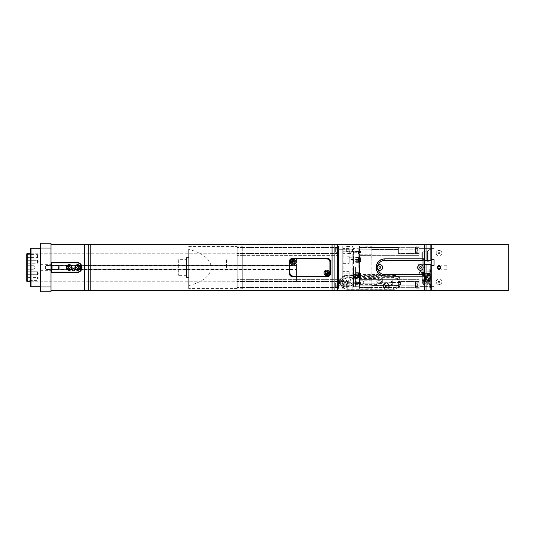 <?xml version="1.0" encoding="UTF-8"?>
<svg xmlns="http://www.w3.org/2000/svg" width="535" height="535" viewBox="0 0 535 535"><rect width="100%" height="100%" fill="white"/><g stroke="black" fill="none" stroke-linecap="round" stroke-linejoin="round"><path stroke-width="0.4" stroke-dasharray="2.67 2.01" d="M440.84 267.5L440.84 269.286L440.84 267.5C440.84 272.603 440.84 262.397 440.84 267.5M446.799 267.5L446.799 265.714L446.799 267.5M353.454 258.907L353.454 257.475L353.454 258.907M358.45 258.907L358.45 257.475L358.45 258.907C358.45 254.988 358.45 262.819 358.45 258.907M353.454 252.614L353.454 251.183L353.454 252.614M358.45 252.614L358.45 251.183L358.45 252.614C358.45 248.695 358.45 256.526 358.45 252.614M353.454 276.093L353.454 277.525L353.454 276.093M358.45 276.093L358.45 277.525L358.45 276.093C358.45 272.181 358.45 280.012 358.45 276.093M353.454 282.386L353.454 283.817L353.454 282.386M358.45 282.386L358.45 283.817L358.45 282.386C358.45 278.474 358.45 286.305 358.45 282.386M353.454 274.08L353.454 272.649L353.454 274.08M358.45 274.08L358.45 272.649L358.45 274.08C358.45 270.162 358.45 277.993 358.45 274.08M353.454 260.92L353.454 262.351L353.454 260.92M358.45 260.92L358.45 262.351L358.45 260.92C358.45 257.007 358.45 264.838 358.45 260.92M342.754 248.421L342.754 251.269L342.754 248.421L349.174 248.421L349.174 251.269L349.174 248.421L349.174 251.269L349.174 248.421L342.754 248.421L342.754 251.269L342.754 248.421M349.174 278.748L349.174 277.678L360.59 277.27L360.59 275.532L349.174 275.09L349.174 273.86L349.174 278.949L343.116 278.748L343.116 285.336L343.116 284.159L342.754 284.446L342.754 285.69L342.754 274.114L343.116 273.86L342.754 253.296L343.116 253.664L349.174 253.664L349.174 251.009C349.174 248.474 349.174 248.474 349.174 251.022C349.174 248.474 349.174 248.474 349.174 251.022L349.174 251.363L349.174 250.841L343.116 250.841L342.754 249.31L342.754 256.138L349.174 256.252L349.174 257.322L353.454 257.188L353.668 257.73L360.59 257.73L360.59 259.468L349.174 259.91L349.174 261.14L342.754 260.886L342.754 276.929L349.174 276.929L349.174 271.633L349.174 272.917L360.59 273.385L360.59 275.244L349.174 275.685L349.174 276.849M342.754 283.731L342.754 286.579L342.754 283.731L349.174 283.731L349.174 286.579L349.174 283.731L349.174 286.579L349.174 283.731L342.754 283.731L342.754 286.579L342.754 283.731M349.174 286.332C349.174 283.784 349.174 283.784 349.174 286.332C349.174 283.784 349.174 283.784 349.174 286.332M349.536 246.1L346.68 246.1L349.536 246.1M349.536 251.804L346.68 251.804L349.536 251.804C357.601 251.804 341.464 251.804 349.536 251.804M51.714 272.496L51.006 272.496L51.006 262.504L51.714 262.504L51.36 262.866L51.36 272.134L51.714 272.496L77.04 272.496L79.534 271.827A4.996 4.996 0 0 0 80.571 271.031M431.21 248.594L434.066 248.594L434.066 249.022L434.066 244.314L431.21 244.314L431.21 290.686L434.066 290.686L434.066 285.978L508.25 285.978L508.25 244.314M508.25 285.978L508.25 290.686L434.066 290.686L434.066 285.978M434.066 248.594L434.066 244.314M76.599 267.5A1.157 1.157 0 0 1 77.756 266.343A1.157 1.157 0 0 1 78.912 267.5C78.137 266.009 77.368 266.009 76.599 267.5L77.756 268.657L78.912 267.5A1.157 1.157 0 0 1 77.756 268.657A1.157 1.157 0 0 1 76.599 267.5M68.039 267.5A1.157 1.157 0 0 1 69.196 266.343A1.157 1.157 0 0 1 70.352 267.5C69.577 266.009 68.808 266.009 68.039 267.5L69.196 268.657L70.352 267.5A1.157 1.157 0 0 1 69.196 268.657A1.157 1.157 0 0 1 68.039 267.5M52.076 267.5L52.076 265.36L59.204 265.36L59.204 269.64L52.076 269.64L52.076 267.5M296.39 267.5L296.39 281.764L296.39 267.5M30.314 267.5L30.314 281.764L30.314 267.5M72.319 269.64A1.157 1.157 0 0 0 74.051 270.643A1.157 1.157 0 0 0 74.051 268.637A1.157 1.157 0 0 0 72.319 269.64M420.51 274.636A1.424 1.424 0 0 0 421.747 272.496A1.424 1.424 0 0 0 419.273 272.496A1.424 1.424 0 0 0 420.51 274.636M440.486 268.216L440.111 265.821M439.944 265.668L438.7 265.407M437.63 266.784L437.63 268.216M292.826 258.224L327.066 258.224A3.564 3.564 0 0 1 330.63 261.796L330.63 273.204A3.564 3.564 0 0 1 327.066 276.776L292.826 276.776A3.564 3.564 0 0 1 289.254 273.204L289.254 261.796A3.564 3.564 0 0 1 292.826 258.224M289.616 262.15A3.564 3.564 0 0 1 293.18 258.586L326.704 258.586A3.564 3.564 0 0 1 330.276 262.15L330.276 272.85A3.564 3.564 0 0 1 326.704 276.414L293.18 276.414A3.564 3.564 0 0 1 289.616 272.85M393.76 287.168A7.276 5.959 0 0 0 401.036 281.209A7.276 5.959 0 0 0 393.76 275.244L346.68 275.244A7.276 5.959 0 0 0 339.404 281.209A7.276 5.959 0 0 0 346.68 287.168L393.76 287.168L393.76 288.011C398.18 287.857 400.601 286.064 401.036 282.64C400.601 278.829 398.18 276.642 393.76 276.093L346.68 276.093C342.26 276.642 339.839 278.829 339.404 282.64C339.839 286.064 342.26 287.857 346.68 288.011L393.76 288.011M391.974 282.34L382.177 282.34A5.704 4.675 0 0 0 382.344 281.209A5.704 4.675 0 0 0 382.177 280.072L391.974 280.072L392.336 280.24L390.904 282.233L391.513 282.841L392.336 282.58L391.974 282.34A1.424 1.17 -0 0 0 392.336 282.373L392.336 284.827A1.424 1.17 180 0 1 392.336 282.493L392.336 280.039A1.424 1.17 -0 0 0 391.974 280.072M392.336 280.039L400.394 280.039L400.026 282.493A6.774 5.551 -0 0 0 393.406 278.113L347.75 278.113A6.774 5.551 -0 0 0 340.976 283.664A6.774 5.551 -0 0 0 347.75 289.214L393.406 289.214A6.774 5.551 -0 0 0 400.026 284.827L400.394 284.627A7.136 5.845 180 0 1 393.406 289.301L347.75 289.301A7.136 5.845 180 0 1 340.614 283.456A7.136 5.845 180 0 1 347.75 277.611L393.406 277.611A7.136 5.845 180 0 1 400.394 282.286M400.394 284.627L400.394 282.373A7.136 5.845 180 0 1 393.406 287.048L347.75 287.048A7.136 5.845 180 0 1 340.614 281.209A7.136 5.845 180 0 1 347.75 275.364L393.406 275.364A7.136 5.845 180 0 1 400.394 280.039M400.394 282.373L392.336 282.373M431.21 283.838L431.21 268.924L431.21 285.336L431.21 283.838L430.568 284.192L430.568 286.472L430.568 284.192L430.568 286.472L430.568 284.192L431.21 283.838M431.21 272.562L431.21 269.566L431.21 272.562L431.21 269.566L431.21 272.562L430.568 272.208L430.568 269.928L430.568 272.208L430.568 269.928L430.568 272.208L431.21 272.562M431.21 265.36L431.21 290.324L431.21 244.676L431.21 265.36L434.066 265.36L434.066 259.656L434.066 265.36M431.21 262.866L431.21 249.31L431.21 262.866L429.07 262.866L431.21 262.866M431.21 286.372L431.21 246.1L431.21 286.372L419.086 286.372L419.086 279.651L419.086 288.9L419.086 279.651L419.086 286.372L431.21 286.372M424.79 258.8L424.79 244.314L426.027 244.314L426.027 290.686L424.79 290.686L424.79 258.8M431.21 244.676L430.856 244.314L430.856 290.686L431.21 290.324M426.027 260.364L430.856 260.364M424.79 290.686L424.79 244.314L424.79 290.686L51.006 290.686L51.006 272.496M426.027 290.686L430.856 290.686M426.027 244.314L430.856 244.314M424.79 264.644L431.21 264.644M51.006 262.504L51.006 244.314L424.79 244.314M51.006 244.314L51.006 290.686M81.654 269.413A4.996 4.996 0 0 0 79.534 263.173L77.04 262.504L51.714 262.504M332.054 290.686L332.054 244.314M418.016 260.364L424.436 260.364L418.016 260.364L418.016 264.644L418.016 260.364M424.436 264.644L418.016 264.644L424.436 264.644L424.436 275.344L423.72 276.06L424.436 275.344L424.436 259.656L423.72 258.94L424.436 259.656L424.436 264.644L424.436 260.364M384.846 258.94L423.72 258.94L384.846 258.94A8.56 8.56 0 0 0 376.286 267.5A8.56 8.56 0 0 0 384.846 276.06L423.72 276.06L384.846 276.06M30.314 286.044L30.314 248.956M31.03 248.24L31.03 286.76M40.306 267.5L40.306 286.76L40.306 267.5M353.816 285.884L376.64 285.884A5.704 4.675 -0 0 0 382.177 282.34L380.967 282.34A3.21 2.628 180 0 1 378.064 283.838L353.1 283.838A3.21 2.628 180 0 1 349.89 281.209A3.21 2.628 180 0 1 353.1 278.575L378.064 278.575A3.21 2.628 180 0 1 380.967 280.072L382.177 280.072A5.704 4.675 -0 0 0 376.64 276.535L353.816 276.535A5.704 4.675 -0 0 0 348.104 281.209A5.704 4.675 -0 0 0 353.816 285.884L353.816 283.838L376.64 283.838A5.704 4.675 0 0 0 382.344 279.163A5.704 4.675 0 0 0 376.64 274.488L353.816 274.488A5.704 4.675 0 0 0 348.104 279.163A5.704 4.675 0 0 0 353.816 283.838M424.436 276.2L384.846 276.2A8.7 8.7 0 0 1 381.502 275.538M381.502 259.462A8.7 8.7 0 0 1 384.846 258.8L424.436 258.8M40.306 248.046L40.306 291.756L51.006 291.756L51.006 243.244L40.306 243.244L40.306 248.046L51.006 248.046M51.006 267.5L51.006 264.644L51.006 267.5M51.006 283.904L51.006 287.83L51.006 283.904M51.006 251.096L51.006 247.17L51.006 251.096M424.436 290.686L424.436 244.314M90.234 244.314L90.234 290.686M40.306 283.904L40.306 287.83L40.306 283.904M40.306 251.096L40.306 247.17L40.306 251.096M40.306 286.954L51.006 286.954M431.21 288.9L419.086 288.9L431.21 288.9M431.21 248.628L419.086 248.628L419.086 246.1L419.086 255.349L419.086 248.628L431.21 248.628M431.21 246.1L419.086 246.1L419.086 247.324L419.086 246.1L372.006 246.1L372.006 253.055L372.006 246.1L431.21 246.1M431.21 259.656L434.066 259.656M430.14 287.476L430.14 286.76L429.786 287.476L429.786 286.76L429.786 287.476L431.21 287.476L430.14 287.476M429.786 271.064L429.786 268.924L431.21 268.924L429.786 268.924L429.786 286.472L429.786 271.064L431.21 271.064L429.786 271.064M429.786 272.208L430.568 272.208L429.786 272.208L429.786 269.928L429.786 272.208M429.786 284.192L430.568 284.192L429.786 284.192L429.786 286.472L429.786 284.192M429.786 285.336L429.786 287.476L429.786 285.336L431.21 285.336L429.786 285.336M429.786 284.62L429.786 271.78L429.786 284.62L427.07 284.62L427.07 271.78L427.07 284.62M424.074 281.363L424.074 275.037L424.074 281.363L423.004 281.363L423.004 275.037L423.004 281.363M424.074 275.037L423.004 275.037M424.074 281.457L424.074 284.62L424.074 281.096L424.074 281.457L423.004 281.457L423.004 284.62L423.004 281.457M424.074 284.62L423.004 284.62M424.074 271.78L424.074 275.304L424.074 271.78L423.004 271.78L423.004 275.304L423.004 271.78M424.074 274.943L423.004 274.943M427.07 283.904L427.07 272.496L427.07 283.904L422.296 283.904L422.296 272.496L422.296 283.904M424.074 281.009L423.004 281.009M424.074 275.391L423.004 275.391M424.074 281.096L423.004 281.096M424.074 283.904L423.004 283.904M424.074 272.496L423.004 272.496M424.074 275.304L423.004 275.304M422.296 283.175L430.066 283.175L430.066 282.674L422.296 282.674L422.296 273.599L430.066 273.599L430.066 277.056L422.296 277.056L430.066 277.056L430.066 279.344L422.296 279.344L430.066 279.344L430.066 282.794L422.296 282.794M422.296 282.674L422.296 273.599M430.066 283.175L430.066 282.794M430.066 283.296L422.296 283.296M430.066 282.674L430.066 281.363L422.296 281.363M422.296 280.253L430.066 280.253L430.066 281.363M430.066 281.657L422.296 281.657M430.066 280.547L422.296 280.547M430.066 280.253L430.066 275.792L422.296 275.792M422.296 274.756L430.066 274.428L430.066 275.792M430.066 275.471L422.296 275.471M430.066 274.428L422.296 274.428M430.066 274.756L430.066 273.98L422.296 273.98M422.296 273.626L430.066 273.626L430.066 273.144L430.066 273.98M430.066 273.492L422.296 273.492M430.066 273.144L422.296 273.144M430.066 282.019L430.066 274.381L430.066 282.019L431.136 282.019L431.136 274.381L431.136 282.019M430.996 276.876L430.996 275.532L431.136 276.876M431.136 275.558L431.136 274.702L430.996 275.558M430.996 276.842L430.996 276.247L431.136 276.842M430.996 276.508L431.136 275.706L431.136 276.414L425.506 276.414L425.506 275.706L425.506 276.414A0.354 0.354 0 0 1 425.144 276.06A0.354 0.354 0 0 1 425.506 275.706L431.136 275.706M430.996 275.632L430.996 274.636L431.136 275.632M430.996 280.868L430.996 279.872L431.136 280.868M430.996 279.477L431.136 280.046L430.996 279.477M430.996 277.953L431.136 278.447L430.996 277.953M430.996 277.491L431.136 276.776L431.136 277.484L425.506 277.484L425.506 276.776L425.506 277.484L425.506 276.776L425.506 277.484L431.136 277.484L431.136 276.776L431.136 277.498M430.996 280.046L430.996 279.705L431.136 280.026M431.136 276.776L425.506 276.776A0.354 0.354 0 0 0 425.144 277.13A0.354 0.354 0 0 1 425.506 276.776L430.996 276.769M430.996 279.638L431.136 278.916L425.506 278.916A0.354 0.354 0 0 0 425.144 279.27A0.354 0.354 0 0 1 425.506 278.916L425.506 279.624L425.506 278.916L425.506 279.624L425.506 278.916L431.136 278.768M430.996 280.694L425.506 280.694A0.354 0.354 0 0 1 425.144 280.34A0.354 0.354 0 0 1 425.506 279.986L425.506 280.694L425.506 279.986L431.136 279.986L431.136 280.694L431.136 279.972M431.136 278.554L425.506 278.554A0.354 0.354 0 0 1 425.144 278.2A0.354 0.354 0 0 1 425.506 277.846L425.506 278.554L425.506 277.846L431.136 277.832M431.136 278.916L431.136 279.624L425.506 279.624L431.136 279.624L431.136 278.916L431.136 279.624M386.27 287.302L387.159 286.88L387.159 286.038L386.27 285.616L385.381 286.038L385.381 286.88L386.27 287.302L386.27 286.773L387.159 286.352L387.159 285.509L386.27 285.088L385.381 285.509L385.381 286.352L386.27 286.773M385.381 286.88L385.381 286.352M387.159 286.88L387.159 286.352M387.159 286.038L387.159 285.509M385.381 286.038L385.381 285.509M386.27 285.616L386.27 285.088M388.945 285.563A2.675 2.193 -0 0 0 386.036 283.376A2.675 2.193 -0 0 0 383.635 285.944A2.675 2.193 -0 0 0 386.27 287.75A2.675 2.193 -0 0 0 388.905 285.937A2.675 2.193 -0 0 0 388.945 285.563M344.005 283.958L344.005 283.43L344.005 283.958L344.894 284.379L344.894 283.851L345.791 283.43L345.791 282.587L344.894 282.166L344.005 282.587L344.005 283.43L344.894 283.851M344.894 284.379L345.791 283.958L345.791 282.587M345.791 283.958L345.791 283.416A0.903 0.742 0 0 1 345.791 283.664M345.791 283.115L344.894 282.694L344.005 283.416A0.903 0.742 0 0 0 344.005 283.664M344.005 283.115L344.005 282.587M344.894 282.694L344.894 282.166M347.569 282.64A2.675 2.193 -0 0 0 344.66 280.454A2.675 2.193 -0 0 0 342.26 283.022A2.675 2.193 -0 0 0 344.901 284.827A2.675 2.193 -0 0 0 347.529 283.015A2.675 2.193 -0 0 0 347.569 282.64M389.299 286.586A3.029 2.481 -0 0 0 386.27 284.098A3.029 2.481 -0 0 0 383.241 286.586A3.029 2.481 -0 0 0 386.27 289.067A3.029 2.481 -0 0 0 389.299 286.586L389.299 285.563A3.029 2.481 -0 0 0 386.27 283.075A3.029 2.481 -0 0 0 383.241 285.563A3.029 2.481 -0 0 0 386.27 288.044A3.029 2.481 -0 0 0 389.299 285.563M347.931 283.664A3.029 2.481 -0 0 0 344.894 281.176A3.029 2.481 -0 0 0 341.865 283.664A3.029 2.481 -0 0 0 344.894 286.145A3.029 2.481 -0 0 0 347.931 283.664L347.931 282.64A3.029 2.481 -0 0 0 344.894 280.153A3.029 2.481 -0 0 0 341.865 282.64A3.029 2.481 -0 0 0 344.894 285.122A3.029 2.481 -0 0 0 347.931 282.64M400.026 282.493L392.336 282.493M392.336 284.827L400.026 284.827M356.832 283.664A0.876 0.716 -0 0 0 355.079 283.664A0.876 0.716 -0 0 0 356.832 283.664L356.832 281.738A0.876 0.716 180 0 1 355.079 281.738A0.876 0.716 180 0 1 356.832 281.738M365.031 283.664A0.876 0.716 -0 0 0 363.278 283.664A0.876 0.716 -0 0 0 365.031 283.664L365.031 281.738A0.876 0.716 180 0 1 363.278 281.738A0.876 0.716 180 0 1 365.031 281.738M378.064 280.668A1.311 1.07 -0 0 0 378.064 282.808L378.064 280.668L381 280.668L380.967 280.072M380.967 282.34L381 282.808L378.064 282.808M381 282.808A3.21 2.628 180 0 1 378.064 284.366L353.1 284.366A3.21 2.628 180 0 1 349.89 281.738A3.21 2.628 180 0 1 353.1 279.109L378.064 279.109A3.21 2.628 180 0 1 381 280.668M292.291 262.15L292.291 262.665L293.18 263.18L294.069 262.665L294.069 261.635L293.18 261.12L292.291 261.635L292.291 262.15M325.815 272.85L325.815 273.365L326.704 273.88L327.601 273.365L327.601 272.335L326.704 271.82L325.815 272.335L325.815 272.85M439.416 253.851A0.716 0.716 0 0 0 439.77 253.236L439.416 253.851L438.7 253.851A0.716 0.716 0 0 0 439.416 253.851M438.346 253.236A0.716 0.716 0 0 0 438.7 253.851L438.346 253.643L438.7 252.614A0.716 0.716 0 0 0 438.346 253.236M439.416 252.614A0.716 0.716 0 0 0 438.7 252.614L439.416 252.614L439.77 253.236A0.716 0.716 0 0 0 439.416 252.614M439.054 254.058L439.77 253.643L439.77 252.821L439.054 252.406L438.346 252.821L438.346 253.643L439.054 254.058M439.054 250.38A2.856 2.856 0 0 0 436.587 254.66A2.856 2.856 0 0 0 441.529 254.66A2.856 2.856 0 0 0 439.054 250.38A2.856 2.856 0 0 0 436.587 254.66A2.856 2.856 0 0 0 441.529 254.66A2.856 2.856 0 0 0 439.054 250.38M439.416 282.386A0.716 0.716 0 0 0 439.77 281.764L439.416 282.386L438.7 282.386A0.716 0.716 0 0 0 439.416 282.386M438.346 281.764A0.716 0.716 0 0 0 438.7 282.386L438.346 282.179L438.7 281.149A0.716 0.716 0 0 0 438.346 281.764M439.416 281.149A0.716 0.716 0 0 0 438.7 281.149L439.416 281.149L439.77 281.764A0.716 0.716 0 0 0 439.416 281.149M439.054 282.594L439.77 282.179L439.77 281.356L439.054 280.942L438.346 281.356L438.346 282.179L439.054 282.594M439.054 278.916A2.856 2.856 0 0 0 436.587 283.196A2.856 2.856 0 0 0 441.529 283.196A2.856 2.856 0 0 0 439.054 278.916A2.856 2.856 0 0 0 436.587 283.196A2.856 2.856 0 0 0 441.529 283.196A2.856 2.856 0 0 0 439.054 278.916M378.961 266.985L379.85 266.47L380.739 266.985L380.739 268.015L379.85 268.53L378.961 268.015L378.961 266.985M419.621 266.985L420.51 266.47L421.399 266.985L421.399 268.015L420.51 268.53L419.621 268.015L419.621 266.985M420.51 264.644A2.856 2.856 0 0 0 419.875 270.282A2.856 2.856 0 0 0 423.205 266.564A2.856 2.856 0 0 0 420.51 264.644M378.064 269.727A2.856 2.856 0 0 0 382.545 268.443A2.856 2.856 0 0 0 378.064 265.273M52.43 269.64L52.076 269.64L52.076 265.36L59.204 265.36L59.204 269.64L52.43 269.64L52.784 269.286L58.85 269.64M76.686 267.5A1.07 1.07 0 0 0 78.291 268.43A1.07 1.07 0 0 0 78.291 266.57A1.07 1.07 0 0 0 76.686 267.5M75.254 267.5A2.494 2.494 0 0 1 78.999 265.34A2.494 2.494 0 0 1 78.999 269.66A2.494 2.494 0 0 1 75.254 267.5M78.645 268.015L77.756 268.53L76.859 268.015L76.859 266.985L77.756 266.47L78.645 266.985L78.645 268.015M68.126 267.5A1.07 1.07 0 0 0 69.731 268.43A1.07 1.07 0 0 0 69.731 266.57A1.07 1.07 0 0 0 68.126 267.5M66.694 267.5A2.494 2.494 0 0 1 70.439 265.34A2.494 2.494 0 0 1 70.439 269.66A2.494 2.494 0 0 1 66.694 267.5M70.085 268.015L69.196 268.53L68.299 268.015L68.299 266.985L69.196 266.47L70.085 266.985L70.085 268.015M58.496 269.286L58.496 265.714L52.784 265.714L52.784 269.286M58.85 265.36L58.496 265.714M52.784 265.714L52.43 265.36M74.9 267.5A2.856 2.856 0 0 0 79.18 269.974A2.856 2.856 0 0 0 79.18 265.026A2.856 2.856 0 0 0 74.9 267.5M66.34 267.5A2.856 2.856 0 0 0 70.62 269.974A2.856 2.856 0 0 0 70.62 265.026A2.856 2.856 0 0 0 66.34 267.5M349.536 250.888C351.067 250.928 351.876 251.316 351.956 252.059C352.297 254.125 346.767 254.125 347.108 252.059C347.188 251.316 347.997 250.928 349.536 250.888M343.116 263.367L349.174 263.367L349.174 262.083L353.454 262.23L353.668 261.615L360.59 261.615L360.59 259.756L349.174 259.314L349.174 258.071L349.174 263.367M349.174 258.071L342.754 258.071L349.174 258.151M349.174 273.86L343.116 273.86M353.454 275.304L353.454 277.484L353.668 275.532M343.116 276.849L343.116 281.336L349.174 281.336L349.174 282.139L353.454 282.052L353.668 282.42L360.59 282.42L360.59 283.423L343.116 284.159M360.59 282.42L360.59 283.563L360.771 283.122L360.59 283.563L353.668 283.563L353.668 282.42M343.116 261.14L343.116 271.633L349.174 271.633M353.454 259.696L353.454 257.516L353.668 259.468M349.174 252.861L360.59 252.58L360.59 251.577L349.174 251.363M360.59 252.58L360.59 251.437L360.771 251.878L360.59 251.437L353.668 251.437L353.668 252.58M353.668 283.423L353.454 282.279M360.59 277.27L360.59 275.532M353.668 275.244L353.668 273.385M353.454 275.465L353.454 273.144M353.314 272.917L353.454 275.826L353.454 272.77M360.59 257.73L360.59 259.468M353.454 251.296L353.454 257.188M349.174 272.917L349.174 275.685L353.314 275.685M353.454 260.057L353.454 252.948M353.314 259.91L353.314 257.322M360.59 261.615L360.59 259.756M343.116 271.633L342.754 271.847M349.174 257.322L349.174 259.91M353.668 259.756L353.668 261.615M349.174 261.14L349.174 256.252M353.668 251.577L353.454 252.721M342.754 256.138L342.754 260.886M353.314 251.363L353.314 252.861M349.174 253.664L349.174 250.841M342.754 253.296L342.754 250.554M415.514 285.155L415.514 282.48L415.514 287.83L415.514 283.731L415.514 286.579L415.514 285.155L417.3 285.155L417.3 283.731L415.514 283.731L415.514 285.155L415.514 282.48L415.514 287.83L415.514 283.731L417.427 283.731L417.3 285.155L415.514 285.155L415.514 286.579L415.514 285.155L417.3 285.155L417.3 286.579L417.3 283.731L415.514 283.731L417.427 283.731L417.3 285.155L415.514 285.155M419.086 282.126L419.086 288.184L419.086 282.126L415.876 282.126L415.876 288.184L415.876 282.126L415.876 288.184L415.876 282.126L415.514 282.48L419.086 282.126L419.086 288.184L419.086 282.126M417.3 286.579L415.514 286.579L417.3 286.579L417.3 285.155L417.3 286.579L415.514 286.579L417.3 286.579M418.25 285.155L417.427 283.731L418.25 285.155L417.427 286.579L418.25 285.155M415.514 249.845L415.514 247.17L415.514 252.52L415.514 248.421L415.514 251.269L415.514 249.845L417.3 249.845L417.3 248.421L415.514 248.421L415.514 249.845L415.514 247.17L415.514 252.52L415.514 248.421L417.427 248.421L417.3 249.845L415.514 249.845L415.514 251.269L415.514 249.845L417.3 249.845L417.3 251.269L417.3 248.421L415.514 248.421L417.427 248.421L417.3 249.845L415.514 249.845M419.086 246.816L419.086 252.874L419.086 246.816L415.876 246.816L415.876 252.874L415.876 246.816L415.876 252.874L415.876 246.816L415.514 247.17L419.086 246.816L419.086 252.874L419.086 246.816M417.3 251.269L415.514 251.269L417.3 251.269L417.3 249.845L417.3 251.269L415.514 251.269L417.3 251.269M418.25 249.845L417.427 248.421L418.25 249.845L417.427 251.269L418.25 249.845M335.626 249.845L335.626 247.631L335.626 252.059L335.626 248.775L335.626 250.915L335.626 249.845L337.05 249.845L337.05 248.775L335.626 248.775L335.626 249.845L335.626 247.631L335.626 252.059L335.626 248.775L337.144 248.775L337.05 249.845L335.626 249.845L335.626 250.915L335.626 249.845L337.05 249.845L337.05 250.915L337.05 248.775L335.626 248.775L337.144 248.775L337.05 249.845L335.626 249.845M338.474 247.351L338.474 252.339L338.474 247.351L335.906 247.351L335.906 252.339L335.626 247.631L338.474 247.351L338.474 252.339L338.474 247.351M337.05 250.915L335.626 250.915L337.05 250.915L337.05 249.845L337.05 250.915L335.626 250.915L337.05 250.915M337.766 249.845L337.144 248.775L337.766 249.845L337.144 250.915L337.766 249.845M353.454 267.5L353.454 286.546L353.454 267.5M353.314 275.09L353.314 277.678M353.454 274.943L353.454 277.812M349.174 275.09L349.174 277.678M342.754 278.862L343.116 278.748M343.116 250.841L343.116 256.252M342.754 274.114L342.754 263.153M343.116 258.151L343.116 253.664M349.174 276.929L342.754 276.929L342.754 281.704L343.116 281.336M342.754 246.388L343.042 288.9L342.754 246.388M352.812 246.1L343.042 246.1L352.812 246.1L352.812 249.17L343.042 249.17L352.812 249.17L352.812 285.83L343.042 285.83L352.812 285.83L352.812 288.9L343.042 288.9L352.812 288.9L353.1 285.723L353.1 288.612L352.812 246.1M353.1 267.5L353.1 248.1L353.1 267.5M349.536 246.528L347.108 246.528L349.536 246.528M342.754 281.704L342.754 284.446M349.174 284.159L349.174 281.336M349.174 282.139L349.174 283.637M353.314 283.637L353.314 282.139M353.454 283.704L353.454 282.052M349.174 262.083L349.174 259.314L353.314 259.314L353.314 262.083M353.314 259.314L353.454 262.23M353.454 259.535L353.454 261.856M372.006 285.797L372.006 283.978L372.006 285.797M371.792 285.797L371.792 284.192L371.792 285.797M359.734 285.797L359.734 284.192L359.734 285.797M359.52 285.797L359.52 283.978L359.52 285.797M359.52 281.805L359.52 255.382L359.52 288.76L359.52 281.805L371.858 281.945L359.66 281.945L371.858 281.945L359.66 281.945L359.52 279.618L371.858 279.651L371.858 253.055L359.66 253.055L371.858 253.055L359.66 253.055L371.858 253.055L371.858 281.945L372.006 255.382L359.52 255.382L359.52 246.24L359.52 255.382L372.006 255.382L372.006 279.618L359.66 279.651L359.66 255.349L359.66 288.9L371.858 288.9L371.858 287.422L359.66 287.422L359.66 285.155L371.858 285.155L371.858 281.945L371.858 287.422L359.52 287.349L359.66 288.9L372.006 288.76L372.006 279.618L372.006 287.349L372.006 285.155L359.66 285.155L359.66 281.945M359.52 278.936L359.52 277.117L359.52 278.936M359.52 249.203L359.52 251.022L359.52 249.203M359.52 256.064L359.52 257.883L359.52 256.064M359.52 267.393L359.52 286.192L359.52 267.393M359.734 278.936L359.734 277.331L359.734 278.936M371.792 278.936L371.792 277.331L371.792 278.936M372.006 278.936L372.006 277.117L372.006 278.936M359.734 249.203L359.734 250.808L359.734 249.203M371.792 249.203L371.792 250.808L371.792 249.203M372.006 249.203L372.006 251.022L372.006 249.203M359.734 256.064L359.734 257.669L359.734 256.064M371.792 256.064L371.792 257.669L371.792 256.064M372.006 256.064L372.006 257.883L372.006 256.064M359.52 253.195L359.66 249.845L359.66 253.055M359.66 246.1L371.858 246.1L371.858 247.578L359.66 247.578L359.66 246.1L372.006 246.24L371.858 247.578L359.66 247.578L359.66 249.845L371.858 249.845L371.858 247.578L371.858 253.055L372.006 246.24L372.006 253.195L372.006 249.845L359.66 249.845L359.66 246.1M372.006 253.195L372.006 255.382L372.006 253.195M372.006 287.349L372.006 288.76L372.006 287.349M358.804 267.5L358.804 248.882L358.804 267.5M355.554 267.5L355.554 286.546L355.554 267.5M360.59 273.385L360.59 275.244M372.006 279.651L372.006 253.055L372.006 279.651L398.394 279.651L372.006 279.651M372.006 287.422L372.006 285.509L372.006 288.9L372.006 287.422L398.394 287.676L398.394 281.591L398.394 287.676L398.394 285.509L398.394 287.422L372.006 287.422M398.394 281.945L398.394 285.509L398.394 281.945L372.006 281.945L398.394 281.945M398.394 249.845L398.394 253.409L398.394 249.845L419.086 249.845L419.086 247.324L419.086 253.409L419.086 249.845L398.394 249.845M398.394 247.578L398.394 253.055L398.394 247.578L372.006 247.578L398.394 247.578M398.394 288.9L372.006 288.9L398.394 288.9M398.394 255.349L372.006 255.349L419.086 255.349L419.086 253.409L419.086 255.349L398.394 255.349M398.394 253.055L372.006 253.055L398.394 253.055M419.086 287.676L398.394 287.676L419.086 287.676M419.086 253.409L398.394 253.409L419.086 253.409M419.086 247.324L398.394 247.324L419.086 247.324M398.394 279.651L419.086 279.651L398.394 279.651M419.086 281.591L398.394 281.591L419.086 281.591M342.754 285.69L343.116 285.336L342.754 285.336L342.754 249.664L342.754 288.9L342.754 249.664L342.754 285.336L338.622 285.336L338.622 288.9L242.75 288.9L242.75 255.376L242.75 288.9L237.186 288.9L237.186 287.476L237.186 288.9L242.89 288.76L242.89 280.908L237.186 281.056L237.186 283.503L237.186 251.497L237.186 281.163L237.186 279.624L237.186 281.056L242.89 280.908L242.89 255.376L243.03 288.9L243.03 287.476L243.03 288.9L338.474 288.9L338.474 285.336L338.622 288.9L338.622 249.664L338.622 285.336L338.474 280.246L338.474 281.056L242.89 280.908L243.03 287.476L243.03 279.624L243.03 281.056L338.474 281.056L338.474 287.476L338.474 281.056L243.03 281.056L338.474 281.056L338.474 254.754L338.474 285.336L342.754 285.336M342.754 246.1L342.754 249.664L342.754 246.1L338.474 246.1L338.474 249.664L338.622 246.1L338.622 249.664L338.622 246.1L342.754 246.1M178.69 259.656L178.69 275.344L178.69 259.656L186.534 259.656L186.534 275.344L186.534 259.656M188.674 277.484L188.674 257.516L186.534 257.516L186.534 277.484L186.534 257.516L188.674 257.516L188.674 277.484L186.534 277.484L188.674 277.484M188.674 285.623C218.574 278.307 218.574 256.693 188.674 249.377L188.674 288.546L188.674 249.377M188.674 246.454L237.186 246.454L237.186 251.497L237.186 246.454M237.186 283.503L237.186 288.546L237.186 283.503M237.186 253.837L237.186 279.624L237.186 253.837M237.186 251.497L237.186 246.1L237.186 251.497M242.89 254.092L242.75 255.376L242.75 253.476L242.75 253.944L237.186 253.944L242.75 253.944L237.186 253.944L242.75 253.944L242.89 255.376L243.03 246.1L242.75 253.476L242.75 246.1L237.186 246.1L242.89 246.24L242.89 253.57L243.03 246.1L242.89 254.092M243.03 255.376L243.03 279.624L243.03 253.944L242.75 255.376L338.474 255.376L338.474 254.754L338.474 279.624L338.474 255.376L243.03 255.376M338.474 253.944L243.03 253.944L338.474 253.944L338.474 247.524L338.474 253.944L243.03 253.944L338.474 253.944L338.474 254.754L338.474 253.944M338.474 246.1L243.03 246.1L338.474 246.1M338.474 282.661L338.474 287.649L338.474 282.661L338.474 287.649L338.474 282.661L335.906 282.661L335.906 287.649L335.626 282.941L335.626 287.369L335.626 284.085L335.626 285.155L337.05 285.155L337.144 284.085L337.05 286.225L337.05 285.155L335.626 285.155L335.626 286.225L335.626 282.941L335.626 287.369L335.626 284.085L335.626 285.155L337.05 285.155L337.05 284.085L335.626 284.085L337.144 284.085L337.05 286.225L335.626 286.225L335.626 285.155L335.626 286.225L337.05 286.225L337.05 285.155L335.626 285.155L335.626 282.941L338.474 282.661M338.474 254.754L338.474 249.664L338.474 254.754M342.754 288.9L338.622 288.9L342.754 288.9M337.766 285.155L337.144 284.085L337.766 285.155L337.144 286.225L337.766 285.155M337.05 286.225L335.626 286.225L337.05 286.225M337.05 284.085L335.626 284.085L337.05 284.085M429.07 256.084L429.07 262.866L429.07 256.084L431.21 256.084L429.07 256.084L429.07 249.31L429.07 256.084M429.07 249.31L431.21 249.31L429.07 249.31M427.498 250.948L427.498 261.22L427.498 250.948L428.074 250.38L428.074 261.796L428.074 250.38L429.07 250.38L429.07 261.796L429.07 250.38M427.498 251.804L427.498 260.364L427.498 251.804L422.362 251.804L422.362 260.364L422.362 251.804L421.868 252.306L421.868 259.87L421.868 252.306L420.938 252.306L420.938 259.87L420.938 252.306M437.984 267.5A1.07 1.07 0 0 0 439.054 268.57A1.07 1.07 0 0 0 440.124 267.5A1.07 1.07 0 0 0 439.054 266.43A1.07 1.07 0 0 0 437.984 267.5M226.486 267.5L226.486 258.94L226.486 267.5M33.886 267.5L33.886 276.06L33.886 267.5M296.39 269.854L47.434 269.64C44.666 268.216 44.666 266.784 47.434 265.36L296.39 265.36L47.434 265.146C44.398 266.718 44.398 268.282 47.434 269.854L296.39 269.854L296.39 281.764L296.39 265.146M47.434 269.286A1.786 1.786 0 0 1 45.656 267.5A1.786 1.786 0 0 1 47.434 265.714L296.39 265.714L296.39 265.36L47.434 265.36A2.14 2.14 0 0 0 45.294 267.5A2.14 2.14 0 0 0 47.434 269.64L296.39 269.64L296.39 269.286L47.434 269.286L47.434 269.854M296.39 265.714L296.39 269.286M296.39 276.06L296.39 258.94L296.39 276.06L27.82 276.06L27.82 258.94L27.82 276.06L26.75 276.675L26.75 258.325L26.75 276.675M26.75 281.129L26.75 258.325L27.82 258.94L296.39 258.94M26.75 254.613L37.45 254.613L38.333 256.084L37.45 257.562L37.45 254.613L37.45 257.562L26.75 257.562L26.75 253.871M27.82 253.236L27.82 281.764M26.75 263.267L26.75 260.318L26.75 263.267L26.75 260.318L37.45 260.318L38.333 261.796L37.45 263.267L37.45 260.318L37.45 263.267L37.45 260.318L38.333 261.796L37.45 263.267L26.75 263.267L37.45 263.267L37.45 260.318L26.75 260.318M26.75 280.387L26.75 277.438L37.45 277.438L38.333 278.916L37.45 280.387L37.45 277.438L37.45 280.387L26.75 280.387M26.75 271.733L26.75 274.682L26.75 271.733L26.75 274.682L26.75 271.733L37.45 271.733L38.333 273.204L37.45 274.682L37.45 271.733L37.45 274.682L37.45 271.733L38.333 273.204L37.45 274.682L26.75 274.682L37.45 274.682L37.45 271.733L26.75 271.733M26.75 265.714L26.75 269.286L26.75 265.714L26.75 269.286L26.75 265.714L33.886 265.714L34.956 267.5L33.886 269.286L33.886 265.714L33.886 269.286L33.886 265.714L34.956 267.5L33.886 269.286L26.75 269.286L33.886 269.286L33.886 265.714L26.75 265.714M30.314 281.764L296.39 281.764L30.314 281.764M88.188 244.314L88.188 290.686M84.617 290.686L84.617 244.314M334.108 290.686L334.108 244.314M337.672 244.314L337.672 290.686M376.64 285.884L376.64 283.838M353.816 276.535L353.816 274.488M376.64 276.535L376.64 274.488M393.76 276.093L393.76 275.244M346.68 276.093L346.68 275.244M346.68 288.011L346.68 287.168M431.21 286.406L434.066 286.406M393.406 287.048L393.406 289.214M347.75 287.048L347.75 289.214M347.75 275.364L347.75 278.113M393.406 275.364L393.406 278.113M378.064 278.575L378.064 279.109M378.064 283.838L378.064 284.366M353.1 278.575L353.1 279.109M353.1 283.838L353.1 284.366M434.066 249.022L508.25 249.022M359.446 267.393L359.446 286.118L359.446 267.393M353.602 267.5L353.602 286.546L353.602 267.5M372.006 249.491L398.394 249.491L372.006 249.491M372.006 285.509L398.394 285.509L372.006 285.509M419.086 285.155L398.394 285.155L419.086 285.155M188.674 276.06L186.534 276.06L188.674 276.06M188.674 258.94L186.534 258.94L188.674 258.94M242.89 279.624L237.186 279.624L242.89 279.624M242.89 281.43L237.186 281.524L242.89 281.43M242.89 282.895L237.186 283.002L242.89 282.895M242.89 284.058L237.186 284.058L242.89 284.058M242.89 287.476L237.186 287.476L242.89 287.476M242.89 253.57L237.186 253.476L242.89 253.57M242.89 252.105L237.186 251.998L242.89 252.105M242.89 250.942L237.186 250.942L242.89 250.942M242.89 247.524L237.186 247.524L242.89 247.524M242.75 255.376L237.186 255.376L242.75 255.376M338.474 279.624L243.03 279.624L338.474 279.624M338.474 281.524L243.03 281.524L338.474 281.524M338.474 283.002L243.03 283.002L338.474 283.002M338.474 284.058L243.03 284.058L338.474 284.058M338.474 287.476L243.03 287.476L338.474 287.476M338.474 253.476L243.03 253.476L338.474 253.476M338.474 251.998L243.03 251.998L338.474 251.998M338.474 250.942L243.03 250.942L338.474 250.942M338.474 247.524L243.03 247.524L338.474 247.524M342.754 249.664L338.622 249.664L343.116 249.664L342.754 249.31M47.434 265.714L47.434 265.146M47.434 265.36A2.14 2.14 0 0 0 45.294 267.5A2.14 2.14 0 0 0 47.434 269.64M26.984 253.536L26.984 281.463M446.799 265.714L440.84 265.714M446.799 269.286L440.84 269.286M358.45 257.475L353.454 257.475M358.45 260.331L353.454 260.331M358.45 251.183L353.454 251.183M358.45 254.038L353.454 254.038M358.45 274.669L353.454 274.669M358.45 277.525L353.454 277.525M358.45 280.962L353.454 280.962M358.45 283.817L353.454 283.817M358.45 272.649L353.454 272.649M358.45 275.505L353.454 275.505M358.45 259.495L353.454 259.495M358.45 262.351L353.454 262.351M349.174 251.269L342.754 251.269L349.174 251.269M349.174 286.579L342.754 286.579L349.174 286.579M352.384 251.804L352.384 246.1L351.956 246.528L351.956 252.059M346.68 251.804L346.68 246.1L347.108 246.528L347.108 252.059M30.314 253.236L296.39 253.236L30.314 253.236M348.104 281.209L348.104 279.163M382.344 281.209L382.344 279.163M401.036 282.64L401.036 281.209M339.404 282.64L339.404 281.209M40.306 255.014L51.006 255.014L40.306 255.014M40.306 247.17L51.006 247.17L40.306 247.17M40.306 287.83L51.006 287.83L40.306 287.83M40.306 279.986L51.006 279.986L40.306 279.986M40.306 270.356L51.006 270.356L40.306 270.356M40.306 264.644L51.006 264.644L40.306 264.644M429.786 269.928L431.21 269.566L429.786 269.928M429.786 286.472L431.21 286.834L429.786 286.472M430.14 286.76L429.786 286.76M427.07 271.78L429.786 271.78M422.296 272.496L427.07 272.496M430.066 283.303L422.296 283.303M430.066 274.381L431.136 274.381M425.144 277.13A0.354 0.354 0 0 0 425.506 277.484A0.354 0.354 0 0 1 425.144 277.13M425.144 279.27A0.354 0.354 0 0 0 425.506 279.624A0.354 0.354 0 0 1 425.144 279.27M383.635 285.937C383.628 288.485 388.945 288.459 388.905 285.937M342.26 283.015C342.26 285.563 347.569 285.536 347.529 283.015M383.241 286.586L383.241 285.563M341.865 283.664L341.865 282.64M363.278 283.664L363.278 281.738M355.079 283.664L355.079 281.738M377.041 282.406A1.424 1.424 0 0 0 378.064 282.841L391.513 282.841M390.904 283.664L390.904 282.233M349.89 281.209L349.89 281.738M340.614 281.209L340.614 283.456M349.174 257.302L353.454 257.154M349.174 256.051L342.754 256.051M349.174 251.009L353.454 250.861M349.174 249.758L342.754 249.758M415.876 288.184L415.514 287.83L419.086 288.184L415.876 288.184M415.876 252.874L415.514 252.52L419.086 252.874L415.876 252.874M335.906 252.339L338.474 252.339L335.906 252.339M349.174 277.698L353.454 277.846M349.174 278.949L342.754 278.949M353.454 248.454L353.1 248.1M353.454 286.546L353.1 286.9M349.174 285.242L342.754 285.242M353.454 284.138L349.174 283.991M359.52 287.616L372.006 287.616M359.52 283.978L372.006 283.978M372.006 277.117L359.52 277.117M372.006 280.755L359.52 280.755M372.006 247.384L359.52 247.384M372.006 251.022L359.52 251.022M372.006 254.245L359.52 254.245M372.006 257.883L359.52 257.883M359.52 279.618L359.52 281.858M359.52 248.808L353.454 248.594L353.454 286.406L359.52 286.192M186.534 275.344L178.69 275.344M237.186 288.546L188.674 288.546M335.906 287.649L338.474 287.649L335.906 287.649M429.07 261.796L428.074 261.796L427.498 261.22M427.498 260.364L422.362 260.364L420.938 259.87M33.886 276.06L226.486 276.06M33.886 258.94L226.486 258.94"/><path stroke-width="0.8" d="M51.541 272.315L51.541 262.685L51.36 272.134L51.714 272.496L51.006 272.496M438.7 265.407L437.63 266.784C438.58 264.945 439.529 264.945 440.486 266.784L440.486 268.216C439.529 270.055 438.58 270.055 437.63 268.216C438.58 270.055 439.529 270.055 440.486 268.216M293.18 276.414L293.18 276.06A3.21 3.21 0 0 1 289.97 272.85L289.616 272.85L289.616 262.15L289.616 272.85A3.564 3.564 0 0 0 293.18 276.414L326.704 276.414A3.564 3.564 0 0 0 330.276 272.85L330.276 262.15A3.564 3.564 0 0 0 326.704 258.586L293.18 258.586A3.564 3.564 0 0 0 289.616 262.15L289.97 262.15A3.21 3.21 0 0 1 293.18 258.94L326.704 258.94A3.21 3.21 0 0 1 329.914 262.15L329.914 272.85A3.21 3.21 0 0 1 326.704 276.06L326.704 276.414M434.066 244.314L431.21 244.314L431.21 259.656L434.066 259.656L434.066 265.36L431.21 265.36L431.21 290.686L508.25 290.686L508.25 244.314L434.066 244.314L508.25 244.314M431.21 244.676L430.856 244.314L430.856 260.364L431.21 259.656M430.856 244.314L426.027 244.314L426.027 260.364L425.238 260.364L431.21 260.364L431.21 264.644L430.856 264.644L430.856 290.686L431.21 290.324M431.21 265.36L431.21 264.644M426.027 244.314L424.79 244.314L424.79 290.686L430.856 290.686M425.238 260.364L424.79 260.385M426.027 290.686L426.027 264.644L424.79 264.644M426.027 264.644L430.856 264.644M51.006 290.686L424.79 290.686M424.79 244.314L51.006 244.314M51.006 262.504L51.541 262.685M51.714 262.504L77.04 262.504A4.996 4.996 0 0 1 79.534 263.173C81.126 264.163 81.962 265.601 82.036 267.5C81.962 269.399 81.126 270.837 79.534 271.827A4.996 4.996 0 0 1 77.04 272.496L77.04 272.134L51.714 272.134M424.436 244.314L424.436 258.8L384.846 258.8C379.556 259.308 376.653 262.21 376.138 267.5C376.653 272.79 379.556 275.692 384.846 276.2L424.79 276.2L424.436 276.2L424.436 290.686M31.03 248.24L30.314 248.956L30.314 286.044L31.03 286.76L31.03 248.24L40.306 248.24M289.254 273.204L289.254 261.796C289.442 259.649 290.632 258.459 292.826 258.224L327.066 258.224C329.252 258.459 330.443 259.649 330.63 261.796L330.63 273.204C330.443 275.351 329.252 276.541 327.066 276.776L292.826 276.776C290.632 276.541 289.442 275.351 289.254 273.204M381.502 275.538A8.7 8.7 0 0 1 381.502 259.462M424.436 258.8L424.79 258.8L424.436 258.8M80.571 271.031A4.996 4.996 0 0 0 81.654 269.413M40.306 286.954L40.306 243.244L51.006 243.244L51.006 291.756L40.306 291.756L40.306 286.954L51.006 286.954M332.054 244.314L332.054 290.686M90.234 290.686L90.234 244.314M40.306 248.046L51.006 248.046M292.732 262.919A0.889 0.889 0 0 1 293.18 261.261A0.889 0.889 0 0 1 293.628 262.919A0.889 0.889 0 0 1 292.732 262.919M293.18 263.18L292.291 262.665L292.291 261.635L293.18 261.12L294.069 261.635L294.069 262.665L293.18 263.18M291.381 262.15A1.799 1.799 0 0 1 294.083 260.592A1.799 1.799 0 0 1 294.083 263.708A1.799 1.799 0 0 1 291.381 262.15M290.472 262.15A2.708 2.708 0 0 1 294.538 259.803A2.708 2.708 0 0 1 294.538 264.497A2.708 2.708 0 0 1 290.472 262.15M326.263 273.619A0.889 0.889 0 0 1 326.704 271.961A0.889 0.889 0 0 1 327.152 273.619A0.889 0.889 0 0 1 326.263 273.619M326.704 273.88L325.815 273.365L325.815 272.335L326.704 271.82L327.601 272.335L327.601 273.365L326.704 273.88M324.905 272.85A1.799 1.799 0 0 1 327.607 271.292A1.799 1.799 0 0 1 327.607 274.408A1.799 1.799 0 0 1 324.905 272.85M323.996 272.85A2.708 2.708 0 0 1 328.062 270.503A2.708 2.708 0 0 1 328.062 275.197A2.708 2.708 0 0 1 323.996 272.85M437.63 268.216L437.63 266.784M378.961 266.985L380.164 266.651L380.739 266.985L380.739 268.015L379.536 268.349L378.961 268.015L378.961 266.985M382.525 267.5A2.675 2.675 0 0 1 378.512 269.814A2.675 2.675 0 0 1 378.512 265.186A2.675 2.675 0 0 1 382.525 267.5M419.621 266.985L420.824 266.651L421.399 266.985L421.399 268.015L420.196 268.349L419.621 268.015L419.621 266.985M423.185 267.5A2.675 2.675 0 0 1 419.172 269.814A2.675 2.675 0 0 1 419.172 265.186A2.675 2.675 0 0 1 423.185 267.5M423.004 268.884A2.856 2.856 0 0 1 417.695 267.018A2.856 2.856 0 0 1 423.004 266.116L423.004 274.636L424.074 275.706L424.436 275.344L424.436 259.656L424.074 259.294L423.004 260.364L423.004 266.116M424.074 259.294L423.72 258.94L384.846 258.94L384.846 260.364A7.136 7.136 0 0 0 378.064 265.273A2.856 2.856 0 0 1 382.545 268.443A2.856 2.856 0 0 1 378.064 269.727C376.667 268.229 376.667 266.744 378.064 265.273A2.856 2.856 0 0 0 378.064 269.727A7.136 7.136 0 0 0 384.846 274.636L420.51 274.636A1.424 1.424 0 0 1 419.273 272.496A1.424 1.424 0 0 1 421.747 272.496A1.424 1.424 0 0 1 420.51 274.636L423.004 274.636M384.846 258.94A8.56 8.56 0 0 0 376.286 267.5A8.56 8.56 0 0 0 384.846 276.06L423.72 276.06L424.074 275.706M51.714 272.496L77.04 272.496M75.616 267.5A2.14 2.14 0 0 1 78.826 265.648A2.14 2.14 0 0 1 78.826 269.352A2.14 2.14 0 0 1 75.616 267.5M75.254 267.5A2.494 2.494 0 0 0 78.999 269.66A2.494 2.494 0 0 0 78.999 265.34A2.494 2.494 0 0 0 75.254 267.5M78.645 268.015L77.756 268.53L76.859 268.015L76.859 266.985L77.756 266.47L78.645 266.985L78.645 268.015M67.056 267.5A2.14 2.14 0 0 1 70.266 265.648A2.14 2.14 0 0 1 70.266 269.352A2.14 2.14 0 0 1 67.056 267.5M66.694 267.5A2.494 2.494 0 0 0 70.439 269.66A2.494 2.494 0 0 0 70.439 265.34A2.494 2.494 0 0 0 66.694 267.5M70.085 268.015L69.196 268.53L68.299 268.015L68.299 266.985L69.196 266.47L70.085 266.985L70.085 268.015M51.714 262.866L77.04 262.866A4.634 4.634 0 0 1 81.674 267.5A4.634 4.634 0 0 1 77.04 272.134M72.319 269.64A1.157 1.157 0 0 1 74.051 268.637A1.157 1.157 0 0 1 74.051 270.643A1.157 1.157 0 0 1 72.319 269.64M74.9 267.5A2.856 2.856 0 0 1 79.18 265.026A2.856 2.856 0 0 1 79.18 269.974A2.856 2.856 0 0 1 74.9 267.5M66.34 267.5A2.856 2.856 0 0 1 70.62 265.026A2.856 2.856 0 0 1 70.62 269.974A2.856 2.856 0 0 1 66.34 267.5M439.054 266.43A1.07 1.07 0 0 0 438.132 268.035A1.07 1.07 0 0 0 439.984 268.035A1.07 1.07 0 0 0 439.054 266.43M27.82 281.764L26.984 281.463A0.354 0.354 0 0 1 26.75 281.129L26.75 253.871L27.82 253.236L27.82 281.764L30.314 281.764M26.75 258.325L26.75 257.562M26.75 260.318L26.75 263.267M26.75 277.438L26.75 280.387M88.188 290.686L88.188 244.314M84.617 244.314L84.617 290.686M334.108 244.314L334.108 290.686M337.672 290.686L337.672 244.314M330.276 272.85L329.914 272.85M330.276 262.15L329.914 262.15M326.704 258.586L326.704 258.94M293.18 258.586L293.18 258.94M289.97 272.85L289.97 262.15M326.704 276.06L293.18 276.06M384.846 260.364L423.004 260.364M384.846 276.06L384.846 274.636M77.04 262.504L77.04 262.866M26.984 281.463L26.984 253.536M31.03 286.76L40.306 286.76M30.314 253.236L27.82 253.236"/></g></svg>
